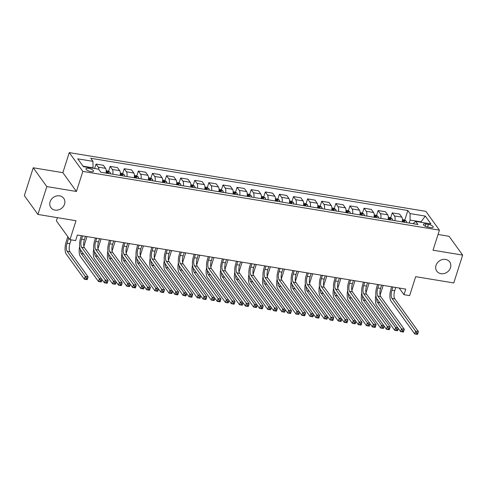 <?xml version="1.0" encoding="UTF-8"?>
<svg xmlns="http://www.w3.org/2000/svg" width="487" height="487" viewBox="0 0 487 487"><rect width="100%" height="100%" fill="white"/><g stroke="black" fill="none" stroke-linecap="round" stroke-linejoin="round"><path stroke-width="0.73" d="M64.546 204.169A7.926 6.836 -35.8 0 1 58.276 209.958A7.926 6.836 -35.8 0 1 50.898 207.62A7.926 6.836 -35.8 0 1 50.1 201.788A7.926 6.836 -35.8 0 1 56.37 196.005A7.926 6.836 -35.8 0 1 63.748 198.343A7.926 6.836 -35.8 0 1 64.546 204.169M450.475 267.747A7.926 6.836 -35.8 0 1 444.205 273.53A7.926 6.836 -35.8 0 1 436.827 271.198A7.926 6.836 -35.8 0 1 436.029 265.366A7.926 6.836 -35.8 0 1 442.306 259.577A7.926 6.836 -35.8 0 1 449.684 261.915A7.926 6.836 -35.8 0 1 450.475 267.747M90.947 171.631A3.963 1.303 17.7 0 0 93.553 171.205A3.963 1.303 17.7 0 0 88.604 168.374A3.963 1.303 17.7 0 0 85.998 168.794A3.963 1.303 17.7 0 0 90.947 171.631M57.411 217.659L56.389 220.855L69.964 239.665L75.607 240.59L77.384 235.02L405.762 289.114L403.985 294.684L409.628 295.615L415.673 276.671L453.762 282.947L462.65 255.091L449.075 236.286L438.05 234.466M33.238 167.784L24.35 195.64L37.925 214.444L46.813 186.588L76.435 191.47L82.839 171.412L69.264 152.608L62.86 172.666L33.238 167.784L46.813 186.588M82.839 171.412L439.426 230.156L425.851 211.346L69.264 152.608M428.414 224.397L425.93 223.99A3.841 1.266 17.7 0 0 423.41 224.397A3.841 1.266 17.7 0 0 428.207 227.143L430.691 227.551A3.841 1.266 17.7 0 0 433.211 227.143A3.841 1.266 17.7 0 0 428.414 224.397L427.58 227.015M421.17 222.309L420.835 221.841L410.115 220.075L410.066 213.586L407.85 210.512L90.752 158.275L92.974 161.349L93.017 167.838L83.052 166.195M410.066 213.586L425.303 216.094L430.952 223.923L415.721 221.408L413.019 223.673M92.974 161.349L77.737 158.841L83.393 166.664L98.624 169.178L100.846 172.252L417.937 224.489L415.721 221.408M69.964 239.665L76.009 220.721L37.925 214.444M439.426 230.156L433.028 250.208L462.65 255.091M399.182 288.03L403.985 294.684M420.707 222.23L425.303 216.094M409.165 223.04L410.115 220.075M92.895 168.234L93.017 167.838M407.85 210.512L404.782 220.118M402.262 221.902A4.955 1.905 -80.6 0 0 401.805 217.147L399.584 214.073L392.248 212.868L390.677 217.792M98.861 169.506A4.955 1.905 -80.6 0 0 98.252 167.144L96.03 164.07L94.612 168.514M96.03 164.07L103.366 165.276L105.588 168.35A4.955 1.905 -80.6 0 1 106.044 173.104M112.814 174.224A4.955 1.905 -80.6 0 0 112.357 169.47L110.135 166.396L108.564 171.321M110.135 166.396L117.47 167.601L119.692 170.675A4.955 1.905 -80.6 0 1 120.149 175.43M126.918 176.544A4.955 1.905 -80.6 0 0 126.462 171.789L124.24 168.715L122.669 173.64M124.24 168.715L131.575 169.926L133.797 173.001A4.955 1.905 -80.6 0 1 134.254 177.755M141.023 178.869A4.955 1.905 -80.6 0 0 140.566 174.115L138.351 171.04L136.774 175.965M138.351 171.04L145.68 172.246L147.902 175.326A4.955 1.905 -80.6 0 1 148.358 180.08M155.134 181.194A4.955 1.905 -80.6 0 0 154.671 176.44L152.455 173.366L150.879 178.291M152.455 173.366L159.791 174.571L162.007 177.645A4.955 1.905 -80.6 0 1 162.463 182.4M169.239 183.52A4.955 1.905 -80.6 0 0 168.776 178.759L166.56 175.685L164.99 180.616M166.56 175.685L173.896 176.897L176.111 179.971A4.955 1.905 -80.6 0 1 176.574 184.725M183.343 185.839A4.955 1.905 -80.6 0 0 182.887 181.085L180.665 178.011L179.094 182.935M180.665 178.011L188 179.222L190.222 182.296A4.955 1.905 -80.6 0 1 190.679 187.051M197.448 188.165A4.955 1.905 -80.6 0 0 196.992 183.41L194.77 180.336L193.199 185.261M194.77 180.336L202.105 181.541L204.327 184.616A4.955 1.905 -80.6 0 1 204.784 189.37M211.553 190.49A4.955 1.905 -80.6 0 0 211.096 185.736L208.874 182.655L207.304 187.586M208.874 182.655L216.21 183.867L218.432 186.941A4.955 1.905 -80.6 0 1 218.888 191.695M225.658 192.809A4.955 1.905 -80.6 0 0 225.201 188.055L222.979 184.981L221.408 189.906M222.979 184.981L230.314 186.192L232.536 189.266A4.955 1.905 -80.6 0 1 232.993 194.021M239.762 195.135A4.955 1.905 -80.6 0 0 239.306 190.38L237.09 187.306L235.513 192.231M237.09 187.306L244.419 188.512L246.641 191.586A4.955 1.905 -80.6 0 1 247.098 196.346M253.873 197.46A4.955 1.905 -80.6 0 0 253.41 192.706L251.195 189.632L249.618 194.557M251.195 189.632L258.53 190.837L260.746 193.911A4.955 1.905 -80.6 0 1 261.209 198.666M267.978 199.78A4.955 1.905 -80.6 0 0 267.521 195.025L265.299 191.951L263.729 196.876M265.299 191.951L272.635 193.162L274.851 196.237A4.955 1.905 -80.6 0 1 275.313 200.991M282.083 202.105A4.955 1.905 -80.6 0 0 281.626 197.351L279.404 194.276L277.834 199.201M279.404 194.276L286.74 195.482L288.961 198.562A4.955 1.905 -80.6 0 1 289.418 203.316M296.187 204.43A4.955 1.905 -80.6 0 0 295.731 199.676L293.509 196.602L291.938 201.527M293.509 196.602L300.844 197.807L303.066 200.881A4.955 1.905 -80.6 0 1 303.523 205.636M310.292 206.756A4.955 1.905 -80.6 0 0 309.835 202.002L307.614 198.921L306.043 203.852M307.614 198.921L314.949 200.133L317.171 203.207A4.955 1.905 -80.6 0 1 317.627 207.961M324.397 209.075A4.955 1.905 -80.6 0 0 323.94 204.321L321.718 201.247L320.148 206.171M321.718 201.247L329.054 202.458L331.276 205.532A4.955 1.905 -80.6 0 1 331.732 210.287M338.502 211.401A4.955 1.905 -80.6 0 0 338.045 206.646L335.829 203.572L334.252 208.497M335.829 203.572L343.165 204.777L345.38 207.852A4.955 1.905 -80.6 0 1 345.837 212.612M352.612 213.726A4.955 1.905 -80.6 0 0 352.15 208.972L349.934 205.898L348.363 210.822M349.934 205.898L357.269 207.103L359.485 210.177A4.955 1.905 -80.6 0 1 359.948 214.931M366.717 216.045A4.955 1.905 -80.6 0 0 366.261 211.291L364.039 208.217L362.468 213.142M364.039 208.217L371.374 209.428L373.59 212.502A4.955 1.905 -80.6 0 1 374.053 217.257M380.822 218.371A4.955 1.905 -80.6 0 0 380.365 213.616L378.143 210.542L376.573 215.467M378.143 210.542L385.479 211.748L387.701 214.828A4.955 1.905 -80.6 0 1 388.157 219.582M394.927 220.696A4.955 1.905 -80.6 0 0 394.47 215.942L392.248 212.868M76.435 191.47L62.86 172.666M392.942 287.001L391.895 290.276A6.191 2.38 -80.6 0 0 391.95 298.385L415.6 331.142L418.418 331.61L417.529 334.392L414.711 333.93L391.061 301.173A9.29 3.567 99.4 0 1 390.976 289.004L391.682 286.794M395.761 287.464L394.714 290.739A6.191 2.38 -80.6 0 0 394.774 298.854L418.418 331.61L417.785 332.962L416.653 332.779L416.3 333.893L417.426 334.082L417.785 332.962M416.3 333.893L414.711 333.93L415.6 331.142L416.653 332.779M417.426 334.082L417.529 334.392M402.414 219.552L404.423 219.887L406.286 221.086A3.281 1.26 99.4 0 1 406.675 222.632M404.527 222.279A3.281 1.26 -80.6 0 0 404.374 221.25L403.017 221.031A3.281 1.26 99.4 0 1 403.175 222.054M383.196 285.394L380.207 294.745A6.191 2.38 -80.6 0 0 380.097 295.116M376.676 298.391A6.191 2.38 -80.6 0 0 377.443 302.397L395.59 327.526L397.94 327.915M397.416 330.466L397.776 329.352L396.643 329.163L396.29 330.277L397.52 330.776L394.701 330.314L376.554 305.179A9.29 3.567 99.4 0 1 375.873 295.299M398.281 328.39L397.52 330.776M396.29 330.277L394.701 330.314L395.59 327.526L396.643 329.163M397.776 329.352L398.244 328.341M378.831 284.676L377.79 287.951A6.191 2.38 -80.6 0 0 377.845 296.066L401.495 328.822L404.313 329.285L403.425 332.067L400.606 331.604L376.956 298.848A9.29 3.567 99.4 0 1 376.871 286.679L377.577 284.469M381.656 285.145L380.609 288.414A6.191 2.38 -80.6 0 0 380.67 296.528L404.313 329.285L403.68 330.643L402.548 330.454L402.195 331.568L403.321 331.757L403.68 330.643M402.195 331.568L400.606 331.604L401.495 328.822L402.548 330.454M403.321 331.757L403.425 332.067M364.726 282.357L363.686 285.625A6.191 2.38 -80.6 0 0 363.74 293.74L387.384 326.497L390.209 326.96L389.32 329.748L386.495 329.279L362.852 296.522A9.29 3.567 99.4 0 1 362.766 284.353L363.472 282.15M367.551 282.819L366.504 286.094A6.191 2.38 -80.6 0 0 366.559 294.203L390.209 326.96L389.57 328.317L388.443 328.135L388.09 329.249L389.216 329.431L389.57 328.317M388.09 329.249L386.495 329.279L387.384 326.497L388.443 328.135M389.216 329.431L389.32 329.748M350.622 280.031L349.581 283.3A6.191 2.38 -80.6 0 0 349.636 291.415L373.279 324.172L376.104 324.634L375.215 327.422L372.391 326.96L348.747 294.203A9.29 3.567 99.4 0 1 348.662 282.034L349.368 279.824M353.44 280.494L352.399 283.769A6.191 2.38 -80.6 0 0 352.454 291.883L376.104 324.634L375.465 325.992L374.339 325.809L373.986 326.923L375.112 327.106L375.465 325.992M373.986 326.923L372.391 326.96L373.279 324.172L374.339 325.809M375.112 327.106L375.215 327.422M388.309 217.226L390.318 217.561L392.181 218.76A3.281 1.26 99.4 0 1 392.571 220.307M390.422 219.954A3.281 1.26 -80.6 0 0 390.27 218.931L388.912 218.706A3.281 1.26 99.4 0 1 389.07 219.728M369.085 283.075L366.102 292.425A6.191 2.38 -80.6 0 0 365.993 292.79M362.572 296.066A6.191 2.38 -80.6 0 0 363.339 300.071L381.485 325.206L383.835 325.59M383.312 328.141L383.665 327.027L382.538 326.838L382.185 327.952L383.415 328.457L380.591 327.988L362.45 302.859A9.29 3.567 99.4 0 1 361.768 292.979M384.176 326.065L383.415 328.457M382.185 327.952L380.591 327.988L381.485 325.206L382.538 326.838M383.665 327.027L384.14 326.016M374.205 214.907L376.214 215.236L378.076 216.441A3.281 1.26 99.4 0 1 378.46 217.981M376.317 217.628A3.281 1.26 -80.6 0 0 376.165 216.605L374.807 216.38A3.281 1.26 99.4 0 1 374.966 217.409M354.98 280.749L351.998 290.1A6.191 2.38 -80.6 0 0 351.888 290.471M348.467 293.746A6.191 2.38 -80.6 0 0 349.234 297.746L367.375 322.881L369.73 323.265M369.207 325.815L369.56 324.701L368.434 324.519L368.081 325.633L369.31 326.132L366.486 325.663L348.345 300.534A9.29 3.567 99.4 0 1 347.663 290.654M370.071 323.739L369.31 326.132M368.081 325.633L366.486 325.663L367.375 322.881L368.434 324.519M369.56 324.701L370.035 323.691M360.1 212.582L362.109 212.91L363.972 214.116A3.281 1.26 99.4 0 1 364.355 215.662M362.212 215.309A3.281 1.26 -80.6 0 0 362.054 214.28L360.703 214.055A3.281 1.26 99.4 0 1 360.861 215.084M340.876 278.424L337.893 287.774A6.191 2.38 -80.6 0 0 337.777 288.146M334.362 291.421A6.191 2.38 -80.6 0 0 335.129 295.426L353.27 320.556L355.626 320.945M355.102 323.49L355.455 322.376L354.329 322.193L353.97 323.307L355.206 323.806L352.381 323.344L334.24 298.208A9.29 3.567 99.4 0 1 333.558 288.328M355.967 321.42L355.206 323.806M353.97 323.307L352.381 323.344L353.27 320.556L354.329 322.193M355.455 322.376L355.93 321.371M336.517 277.706L335.47 280.981A6.191 2.38 -80.6 0 0 335.531 289.089L359.175 321.846L361.999 322.315L361.111 325.097L358.286 324.634L334.642 291.877A9.29 3.567 99.4 0 1 334.557 279.708L335.257 277.499M339.336 278.174L338.295 281.443A6.191 2.38 -80.6 0 0 338.349 289.558L361.999 322.315L361.36 323.672L360.234 323.484L359.875 324.598L361.007 324.786L361.36 323.672M359.875 324.598L358.286 324.634L359.175 321.846L360.234 323.484M361.007 324.786L361.111 325.097M345.995 210.256L348.004 210.591L349.867 211.79A3.281 1.26 99.4 0 1 350.25 213.336M348.108 212.983A3.281 1.26 -80.6 0 0 347.949 211.955L346.598 211.735A3.281 1.26 99.4 0 1 346.75 212.758M326.771 276.105L323.788 285.455A6.191 2.38 -80.6 0 0 323.672 285.82M320.251 289.095A6.191 2.38 -80.6 0 0 321.024 293.101L339.165 318.23L341.515 318.62M340.997 321.17L341.35 320.056L340.224 319.868L339.865 320.982L341.095 321.481L338.276 321.018L320.136 295.883A9.29 3.567 99.4 0 1 319.454 286.003M341.862 319.095L341.095 321.481M339.865 320.982L338.276 321.018L339.165 318.23L340.224 319.868M341.35 320.056L341.825 319.046M322.412 275.386L321.365 278.655A6.191 2.38 -80.6 0 0 321.426 286.77L345.07 319.527L347.888 319.989L347 322.778L344.181 322.309L320.531 289.552A9.29 3.567 99.4 0 1 320.452 277.383L321.152 275.179M325.231 275.849L324.19 279.118A6.191 2.38 -80.6 0 0 324.245 287.233L347.888 319.989L347.255 321.347L346.129 321.158L345.77 322.272L346.902 322.461L347.255 321.347M345.77 322.272L344.181 322.309L345.07 319.527L346.129 321.158M346.902 322.461L347 322.778M308.308 273.061L307.26 276.33A6.191 2.38 -80.6 0 0 307.315 284.445L330.965 317.201L333.784 317.664L332.895 320.452L330.076 319.989L306.426 287.233A9.29 3.567 99.4 0 1 306.341 275.064L307.047 272.854M311.126 273.524L310.085 276.799A6.191 2.38 -80.6 0 0 310.14 284.907L333.784 317.664L333.151 319.022L332.018 318.839L331.665 319.953L332.791 320.136L333.151 319.022M331.665 319.953L330.076 319.989L330.965 317.201L332.018 318.839M332.791 320.136L332.895 320.452M294.197 270.735L293.156 274.011A6.191 2.38 -80.6 0 0 293.211 282.119L316.86 314.876L319.679 315.345L318.79 318.127L315.972 317.664L292.322 284.907A9.29 3.567 99.4 0 1 292.237 272.738L292.943 270.529M297.021 271.204L295.974 274.473A6.191 2.38 -80.6 0 0 296.035 282.588L319.679 315.345L319.046 316.702L317.914 316.513L317.561 317.627L318.687 317.816L319.046 316.702M317.561 317.627L315.972 317.664L316.86 314.876L317.914 316.513M318.687 317.816L318.79 318.127M280.092 268.41L279.051 271.685A6.191 2.38 -80.6 0 0 279.106 279.8L302.756 312.557L305.574 313.019L304.685 315.807L301.867 315.339L278.217 282.582A9.29 3.567 99.4 0 1 278.132 270.413L278.838 268.203M282.917 268.879L281.87 272.148A6.191 2.38 -80.6 0 0 281.924 280.262L305.574 313.019L304.941 314.377L303.809 314.188L303.456 315.302L304.582 315.491L304.941 314.377M303.456 315.302L301.867 315.339L302.756 312.557L303.809 314.188M304.582 315.491L304.685 315.807M265.987 266.091L264.946 269.36A6.191 2.38 -80.6 0 0 265.001 277.474L288.645 310.231L291.47 310.694L290.581 313.482L287.756 313.013L264.112 280.262A9.29 3.567 99.4 0 1 264.027 268.094L264.733 265.884M268.812 266.553L267.765 269.828A6.191 2.38 -80.6 0 0 267.82 277.937L291.47 310.694L290.83 312.051L289.704 311.869L289.351 312.983L290.477 313.165L290.83 312.051M289.351 312.983L287.756 313.013L288.645 310.231L289.704 311.869M290.477 313.165L290.581 313.482M331.891 207.937L333.893 208.266L335.756 209.471A3.281 1.26 99.4 0 1 336.146 211.011M334.003 210.658A3.281 1.26 -80.6 0 0 333.845 209.635L332.493 209.41A3.281 1.26 99.4 0 1 332.645 210.439M312.666 273.779L309.683 283.13A6.191 2.38 -80.6 0 0 309.568 283.501M306.146 286.77A6.191 2.38 -80.6 0 0 306.913 290.776L325.06 315.911L327.41 316.294M326.887 318.845L327.246 317.731L326.113 317.542L325.76 318.656L326.99 319.162L324.172 318.693L306.025 293.564A9.29 3.567 99.4 0 1 305.349 283.684M327.757 316.769L326.99 319.162M325.76 318.656L324.172 318.693L325.06 315.911L326.113 317.542M327.246 317.731L327.721 316.72M317.786 205.611L319.789 205.94L321.651 207.145A3.281 1.26 99.4 0 1 322.041 208.686M319.898 208.333A3.281 1.26 -80.6 0 0 319.74 207.31L318.388 207.085A3.281 1.26 99.4 0 1 318.541 208.113M298.561 271.454L295.572 280.804A6.191 2.38 -80.6 0 0 295.463 281.176M292.042 284.451A6.191 2.38 -80.6 0 0 292.809 288.45L310.956 313.585L313.305 313.975M312.782 316.52L313.141 315.406L312.009 315.223L311.656 316.337L312.885 316.836L310.067 316.373L291.92 291.238A9.29 3.567 99.4 0 1 291.238 281.358M313.646 314.45L312.885 316.836M311.656 316.337L310.067 316.373L310.956 313.585L312.009 315.223M313.141 315.406L313.61 314.395M303.675 203.286L305.684 203.621L307.547 204.82A3.281 1.26 99.4 0 1 307.936 206.366M305.787 206.013A3.281 1.26 -80.6 0 0 305.635 204.984L304.278 204.765A3.281 1.26 99.4 0 1 304.436 205.788M284.451 269.128L281.468 278.479A6.191 2.38 -80.6 0 0 281.358 278.85M277.937 282.125A6.191 2.38 -80.6 0 0 278.704 286.131L296.851 311.26L299.201 311.65M298.677 314.2L299.036 313.086L297.904 312.897L297.551 314.012L298.781 314.511L295.962 314.048L277.815 288.913A9.29 3.567 99.4 0 1 277.133 279.033M299.542 312.124L298.781 314.511M297.551 314.012L295.962 314.048L296.851 311.26L297.904 312.897M299.036 313.086L299.505 312.076M289.57 200.967L291.579 201.295L293.442 202.495A3.281 1.26 99.4 0 1 293.825 204.041M291.683 203.688A3.281 1.26 -80.6 0 0 291.53 202.665L290.173 202.44A3.281 1.26 99.4 0 1 290.331 203.463M270.346 266.809L267.363 276.159A6.191 2.38 -80.6 0 0 267.253 276.525M263.832 279.8A6.191 2.38 -80.6 0 0 264.599 283.805L282.74 308.941L285.096 309.324M284.572 311.875L284.925 310.761L283.799 310.572L283.446 311.686L284.676 312.191L281.851 311.723L263.711 286.593A9.29 3.567 99.4 0 1 263.029 276.713M285.437 309.799L284.676 312.191M283.446 311.686L281.851 311.723L282.74 308.941L283.799 310.572M284.925 310.761L285.4 309.75M275.465 198.641L277.474 198.97L279.337 200.175A3.281 1.26 99.4 0 1 279.721 201.715M277.578 201.362A3.281 1.26 -80.6 0 0 277.426 200.34L276.068 200.114A3.281 1.26 99.4 0 1 276.226 201.143M256.241 264.484L253.258 273.834A6.191 2.38 -80.6 0 0 253.149 274.205M249.728 277.48A6.191 2.38 -80.6 0 0 250.495 281.48L268.635 306.615L270.991 307.005M270.468 309.549L270.821 308.435L269.695 308.253L269.335 309.367L270.571 309.866L267.747 309.403L249.606 284.268A9.29 3.567 99.4 0 1 248.924 274.388M271.332 307.48L270.571 309.866M269.335 309.367L267.747 309.403L268.635 306.615L269.695 308.253M270.821 308.435L271.296 307.425M251.882 263.765L250.835 267.04A6.191 2.38 -80.6 0 0 250.896 275.149L274.54 307.906L277.365 308.368L276.476 311.156L273.651 310.694L250.008 277.937A9.29 3.567 99.4 0 1 249.922 265.768L250.628 263.558M254.701 264.228L253.66 267.503A6.191 2.38 -80.6 0 0 253.715 275.618L277.365 308.368L276.726 309.726L275.599 309.543L275.24 310.657L276.373 310.84L276.726 309.726M275.24 310.657L273.651 310.694L274.54 307.906L275.599 309.543M276.373 310.84L276.476 311.156M261.361 196.316L263.37 196.645L265.232 197.85A3.281 1.26 99.4 0 1 265.616 199.396M263.473 199.043A3.281 1.26 -80.6 0 0 263.315 198.014L261.963 197.795A3.281 1.26 99.4 0 1 262.122 198.818M242.136 262.158L239.154 271.509A6.191 2.38 -80.6 0 0 239.038 271.88M235.623 275.155A6.191 2.38 -80.6 0 0 236.39 279.161L254.531 304.29L256.88 304.679M256.363 307.224L256.716 306.11L255.59 305.927L255.231 307.041L256.466 307.541L253.642 307.078L235.501 281.943A9.29 3.567 99.4 0 1 234.819 272.063M257.227 305.154L256.466 307.541M255.231 307.041L253.642 307.078L254.531 304.29L255.59 305.927M256.716 306.11L257.191 305.106M237.778 261.44L236.731 264.715A6.191 2.38 -80.6 0 0 236.792 272.83L260.435 305.58L263.26 306.049L262.371 308.831L259.547 308.368L235.903 275.612A9.29 3.567 99.4 0 1 235.818 263.443L236.518 261.233M240.596 261.909L239.555 265.178A6.191 2.38 -80.6 0 0 239.61 273.292L263.26 306.049L262.621 307.407L261.495 307.218L261.135 308.332L262.268 308.521L262.621 307.407M261.135 308.332L259.547 308.368L260.435 305.58L261.495 307.218M262.268 308.521L262.371 308.831M247.256 193.99L249.265 194.325L251.122 195.524A3.281 1.26 99.4 0 1 251.511 197.071M249.368 196.718A3.281 1.26 -80.6 0 0 249.21 195.689L247.859 195.47A3.281 1.26 99.4 0 1 248.011 196.492M228.032 259.839L225.049 269.189A6.191 2.38 -80.6 0 0 224.933 269.555M221.512 272.83A6.191 2.38 -80.6 0 0 222.285 276.835L240.426 301.964L242.776 302.354M242.258 304.905L242.611 303.791L241.485 303.602L241.126 304.716L242.356 305.215L239.537 304.752L221.396 279.623A9.29 3.567 99.4 0 1 220.714 269.737M243.123 302.829L242.356 305.215M241.126 304.716L239.537 304.752L240.426 301.964L241.485 303.602M242.611 303.791L243.086 302.78M223.673 259.121L222.626 262.39A6.191 2.38 -80.6 0 0 222.681 270.504L246.331 303.261L249.149 303.724L248.26 306.512L245.442 306.043L221.792 273.286A9.29 3.567 99.4 0 1 221.713 261.117L222.413 258.914M226.492 259.583L225.451 262.852A6.191 2.38 -80.6 0 0 225.505 270.967L249.149 303.724L248.516 305.081L247.39 304.892L247.031 306.006L248.163 306.195L248.516 305.081M247.031 306.006L245.442 306.043L246.331 303.261L247.39 304.892M248.163 306.195L248.26 306.512M233.151 191.671L235.154 192L237.017 193.205A3.281 1.26 99.4 0 1 237.406 194.745M235.264 194.392A3.281 1.26 -80.6 0 0 235.105 193.369L233.754 193.144A3.281 1.26 99.4 0 1 233.906 194.173M213.927 257.513L210.944 266.864A6.191 2.38 -80.6 0 0 210.828 267.235M207.407 270.504A6.191 2.38 -80.6 0 0 208.174 274.51L226.321 299.645L228.671 300.029M228.147 302.579L228.506 301.465L227.374 301.276L227.021 302.397L228.251 302.896L225.432 302.427L207.285 277.298A9.29 3.567 99.4 0 1 206.61 267.418M229.012 300.503L228.251 302.896M227.021 302.397L225.432 302.427L226.321 299.645L227.374 301.276M228.506 301.465L228.981 300.455M209.568 256.795L208.521 260.064A6.191 2.38 -80.6 0 0 208.576 268.179L232.226 300.936L235.044 301.398L234.156 304.186L231.337 303.724L207.687 270.967A9.29 3.567 99.4 0 1 207.602 258.798L208.308 256.588M212.387 257.258L211.34 260.533A6.191 2.38 -80.6 0 0 211.401 268.641L235.044 301.398L234.411 302.756L233.279 302.573L232.926 303.687L234.052 303.87L234.411 302.756M232.926 303.687L231.337 303.724L232.226 300.936L233.279 302.573M234.052 303.87L234.156 304.186M219.047 189.346L221.049 189.674L222.912 190.88A3.281 1.26 99.4 0 1 223.302 192.426M221.159 192.073A3.281 1.26 -80.6 0 0 221.001 191.044L219.649 190.819A3.281 1.26 99.4 0 1 219.801 191.848M199.822 255.188L196.833 264.538A6.191 2.38 -80.6 0 0 196.724 264.91M193.302 268.185A6.191 2.38 -80.6 0 0 194.07 272.184L212.216 297.32L214.566 297.709M214.043 300.254L214.402 299.14L213.269 298.957L212.916 300.071L214.146 300.57L211.328 300.108L193.181 274.972A9.29 3.567 99.4 0 1 192.499 265.092M214.907 298.184L214.146 300.57M212.916 300.071L211.328 300.108L212.216 297.32L213.269 298.957M214.402 299.14L214.87 298.129M195.457 254.47L194.416 257.745A6.191 2.38 -80.6 0 0 194.471 265.853L218.121 298.61L220.94 299.079L220.051 301.861L217.232 301.398L193.583 268.641A9.29 3.567 99.4 0 1 193.497 256.472L194.203 254.263M198.282 254.938L197.235 258.207A6.191 2.38 -80.6 0 0 197.296 266.322L220.94 299.079L220.307 300.436L219.174 300.248L218.821 301.362L219.947 301.55L220.307 300.436M218.821 301.362L217.232 301.398L218.121 298.61L219.174 300.248M219.947 301.55L220.051 301.861M204.936 187.02L206.945 187.355L208.807 188.554A3.281 1.26 99.4 0 1 209.197 190.1M207.048 189.747A3.281 1.26 -80.6 0 0 206.896 188.719L205.538 188.499A3.281 1.26 99.4 0 1 205.697 189.522M185.711 252.863L182.728 262.213A6.191 2.38 -80.6 0 0 182.619 262.584M179.198 265.859A6.191 2.38 -80.6 0 0 179.965 269.865L198.112 294.994L200.461 295.384M199.938 297.934L200.297 296.82L199.165 296.632L198.812 297.746L200.041 298.245L197.223 297.782L179.076 272.647A9.29 3.567 99.4 0 1 178.394 262.767M200.802 295.859L200.041 298.245M198.812 297.746L197.223 297.782L198.112 294.994L199.165 296.632M200.297 296.82L200.766 295.81M181.353 252.15L180.312 255.419A6.191 2.38 -80.6 0 0 180.367 263.534L204.016 296.291L206.835 296.753L205.946 299.542L203.128 299.073L179.478 266.316A9.29 3.567 99.4 0 1 179.393 254.147L180.099 251.943M184.177 252.613L183.13 255.882A6.191 2.38 -80.6 0 0 183.185 263.997L206.835 296.753L206.202 298.111L205.07 297.922L204.717 299.036L205.843 299.225L206.202 298.111M204.717 299.036L203.128 299.073L204.016 296.291L205.07 297.922M205.843 299.225L205.946 299.542M190.831 184.701L192.84 185.03L194.703 186.229A3.281 1.26 99.4 0 1 195.086 187.775M192.943 187.422A3.281 1.26 -80.6 0 0 192.791 186.399L191.434 186.174A3.281 1.26 99.4 0 1 191.592 187.197M171.607 250.543L168.624 259.894A6.191 2.38 -80.6 0 0 168.514 260.259M165.093 263.534A6.191 2.38 -80.6 0 0 165.86 267.54L184.001 292.675L186.357 293.058M185.833 295.609L186.186 294.495L185.06 294.306L184.707 295.42L185.937 295.926L183.112 295.457L164.971 270.328A9.29 3.567 99.4 0 1 164.289 260.448M186.698 293.533L185.937 295.926M184.707 295.42L183.112 295.457L184.001 292.675L185.06 294.306M186.186 294.495L186.661 293.484M167.248 249.825L166.207 253.094A6.191 2.38 -80.6 0 0 166.262 261.209L189.906 293.965L192.73 294.428L191.841 297.216L189.017 296.753L165.373 263.997A9.29 3.567 99.4 0 1 165.288 251.828L165.994 249.618M170.073 250.288L169.026 253.563A6.191 2.38 -80.6 0 0 169.08 261.671L192.73 294.428L192.091 295.786L190.965 295.603L190.612 296.717L191.738 296.9L192.091 295.786M190.612 296.717L189.017 296.753L189.906 293.965L190.965 295.603M191.738 296.9L191.841 297.216M153.143 247.499L152.096 250.775A6.191 2.38 -80.6 0 0 152.157 258.883L175.801 291.64L178.626 292.109L177.737 294.891L174.912 294.428L151.268 261.671A9.29 3.567 99.4 0 1 151.183 249.502L151.889 247.293M155.962 247.962L154.921 251.237A6.191 2.38 -80.6 0 0 154.976 259.352L178.626 292.109L177.986 293.46L176.86 293.277L176.501 294.392L177.633 294.574L177.986 293.46M176.501 294.392L174.912 294.428L175.801 291.64L176.86 293.277M177.633 294.574L177.737 294.891M139.038 245.174L137.991 248.449A6.191 2.38 -80.6 0 0 138.052 256.564L161.696 289.315L164.521 289.783L163.632 292.565L160.807 292.103L137.164 259.346A9.29 3.567 99.4 0 1 137.078 247.177L137.778 244.967M141.857 245.643L140.816 248.912A6.191 2.38 -80.6 0 0 140.871 257.026L164.521 289.783L163.882 291.141L162.755 290.952L162.396 292.066L163.529 292.255L163.882 291.141M162.396 292.066L160.807 292.103L161.696 289.315L162.755 290.952M163.529 292.255L163.632 292.565M124.934 242.855L123.887 246.124A6.191 2.38 -80.6 0 0 123.942 254.238L147.591 286.995L150.41 287.458L149.521 290.246L146.703 289.777L123.053 257.02A9.29 3.567 99.4 0 1 122.968 244.851L123.674 242.648M127.752 243.317L126.711 246.592A6.191 2.38 -80.6 0 0 126.766 254.701L150.41 287.458L149.777 288.815L148.651 288.627L148.292 289.747L149.424 289.929L149.777 288.815M148.292 289.747L146.703 289.777L147.591 286.995L148.651 288.627M149.424 289.929L149.521 290.246M110.829 240.529L109.782 243.798A6.191 2.38 -80.6 0 0 109.837 251.913L133.487 284.67L136.305 285.132L135.416 287.92L132.598 287.458L108.948 254.701A9.29 3.567 99.4 0 1 108.863 242.532L109.569 240.322M113.648 240.992L112.6 244.267A6.191 2.38 -80.6 0 0 112.661 252.376L136.305 285.132L135.672 286.49L134.54 286.307L134.187 287.421L135.313 287.604L135.672 286.49M134.187 287.421L132.598 287.458L133.487 284.67L134.54 286.307M135.313 287.604L135.416 287.92M176.726 182.375L178.735 182.704L180.598 183.909A3.281 1.26 99.4 0 1 180.981 185.45M178.839 185.097A3.281 1.26 -80.6 0 0 178.686 184.074L177.329 183.849A3.281 1.26 99.4 0 1 177.487 184.877M157.502 248.218L154.519 257.568A6.191 2.38 -80.6 0 0 154.409 257.94M150.988 261.215A6.191 2.38 -80.6 0 0 151.755 265.214L169.896 290.349L172.252 290.739M171.728 293.284L172.081 292.17L170.955 291.987L170.596 293.101L171.832 293.6L169.007 293.137L150.867 268.002A9.29 3.567 99.4 0 1 150.185 258.122M172.593 291.214L171.832 293.6M170.596 293.101L169.007 293.137L169.896 290.349L170.955 291.987M172.081 292.17L172.556 291.159M162.621 180.05L164.63 180.379L166.493 181.584A3.281 1.26 99.4 0 1 166.877 183.13M164.734 182.777A3.281 1.26 -80.6 0 0 164.576 181.748L163.224 181.529A3.281 1.26 99.4 0 1 163.382 182.552M143.397 245.892L140.414 255.243A6.191 2.38 -80.6 0 0 140.299 255.614M136.884 258.889A6.191 2.38 -80.6 0 0 137.651 262.895L155.791 288.024L158.141 288.414M157.624 290.964L157.977 289.844L156.851 289.662L156.491 290.776L157.727 291.275L154.903 290.812L136.762 265.677A9.29 3.567 99.4 0 1 136.08 255.797M158.488 288.888L157.727 291.275M156.491 290.776L154.903 290.812L155.791 288.024L156.851 289.662M157.977 289.844L158.452 288.84M148.517 177.725L150.526 178.059L152.382 179.259A3.281 1.26 99.4 0 1 152.772 180.805M150.629 180.452A3.281 1.26 -80.6 0 0 150.471 179.429L149.119 179.204A3.281 1.26 99.4 0 1 149.272 180.227M129.292 243.573L126.31 252.923A6.191 2.38 -80.6 0 0 126.194 253.289M122.773 256.564A6.191 2.38 -80.6 0 0 123.546 260.569L141.687 285.705L144.036 286.088M143.519 288.639L143.872 287.525L142.746 287.336L142.387 288.45L143.616 288.949L140.798 288.487L122.651 263.357A9.29 3.567 99.4 0 1 121.975 253.477M144.383 286.563L143.616 288.949M142.387 288.45L140.798 288.487L141.687 285.705L142.746 287.336M143.872 287.525L144.347 286.514M134.412 175.405L136.415 175.734L138.278 176.939A3.281 1.26 99.4 0 1 138.667 178.479M136.524 178.126A3.281 1.26 -80.6 0 0 136.366 177.104L135.015 176.878A3.281 1.26 99.4 0 1 135.167 177.907M115.188 241.248L112.205 250.598A6.191 2.38 -80.6 0 0 112.089 250.969M108.668 254.244A6.191 2.38 -80.6 0 0 109.435 258.244L127.582 283.379L129.932 283.763M129.408 286.313L129.767 285.199L128.635 285.017L128.282 286.131L129.512 286.63L126.693 286.161L108.546 261.032A9.29 3.567 99.4 0 1 107.87 251.152M130.273 284.238L129.512 286.63M128.282 286.131L126.693 286.161L127.582 283.379L128.635 285.017M129.767 285.199L130.242 284.189M120.307 173.08L122.31 173.409L124.173 174.614A3.281 1.26 99.4 0 1 124.562 176.16M122.42 175.807A3.281 1.26 -80.6 0 0 122.261 174.778L120.91 174.553A3.281 1.26 99.4 0 1 121.062 175.582M101.083 238.922L98.094 248.273A6.191 2.38 -80.6 0 0 97.984 248.644M94.563 251.919A6.191 2.38 -80.6 0 0 95.33 255.925L113.477 281.054L115.827 281.443M115.303 283.988L115.663 282.874L114.53 282.691L114.177 283.805L115.407 284.305L112.588 283.842L94.441 258.707A9.29 3.567 99.4 0 1 93.76 248.827M116.168 281.918L115.407 284.305M114.177 283.805L112.588 283.842L113.477 281.054L114.53 282.691M115.663 282.874L116.131 281.87M96.718 238.204L95.677 241.479A6.191 2.38 -80.6 0 0 95.732 249.588L119.382 282.344L122.2 282.813L121.312 285.595L118.493 285.132L94.843 252.376A9.29 3.567 99.4 0 1 94.758 240.207L95.464 237.997M99.543 238.673L98.496 241.942A6.191 2.38 -80.6 0 0 98.557 250.056L122.2 282.813L121.567 284.171L120.435 283.982L120.082 285.096L121.208 285.285L121.567 284.171M120.082 285.096L118.493 285.132L119.382 282.344L120.435 283.982M121.208 285.285L121.312 285.595M106.196 170.754L108.205 171.089L110.068 172.288A3.281 1.26 99.4 0 1 110.458 173.835M108.309 173.482A3.281 1.26 -80.6 0 0 108.157 172.453L106.799 172.234A3.281 1.26 99.4 0 1 106.957 173.256M86.972 236.603L83.989 245.947A6.191 2.38 -80.6 0 0 83.88 246.319M80.458 249.594A6.191 2.38 -80.6 0 0 81.226 253.599L99.372 278.728L101.722 279.118M101.199 281.669L101.552 280.555L100.425 280.366L100.072 281.48L101.302 281.979L98.484 281.516L80.337 256.381A9.29 3.567 99.4 0 1 79.655 246.501M102.063 279.593L101.302 281.979M100.072 281.48L98.484 281.516L99.372 278.728L100.425 280.366M101.552 280.555L102.026 279.544M82.613 235.885L81.573 239.154A6.191 2.38 -80.6 0 0 81.627 247.268L105.277 280.025L108.096 280.488L107.207 283.276L104.382 282.807L80.739 250.05A9.29 3.567 99.4 0 1 80.653 237.881L81.359 235.678M85.438 236.347L84.391 239.616A6.191 2.38 -80.6 0 0 84.446 247.731L108.096 280.488L107.457 281.845L106.33 281.656L105.977 282.77L107.103 282.959L107.457 281.845M105.977 282.77L104.382 282.807L105.277 280.025L106.33 281.656M107.103 282.959L107.207 283.276M68.728 237.948L67.066 243.159A6.191 2.38 -80.6 0 0 67.121 251.274L85.262 276.409L88.086 276.872L87.197 279.66L84.373 279.191L66.232 254.062A9.29 3.567 99.4 0 1 66.147 241.893L67.809 236.676M71.09 239.847L69.885 243.628A6.191 2.38 -80.6 0 0 69.939 251.736L88.086 276.872L87.447 278.229L86.321 278.04L85.968 279.154L87.094 279.343L87.447 278.229M85.968 279.154L84.373 279.191L85.262 276.409L86.321 278.04M87.094 279.343L87.197 279.66M394.47 215.942L401.805 217.147M380.365 213.616L387.701 214.828M366.261 211.291L373.59 212.502M352.15 208.972L359.485 210.177M338.045 206.646L345.38 207.852M323.94 204.321L331.276 205.532M309.835 202.002L317.171 203.207M295.731 199.676L303.066 200.881M281.626 197.351L288.961 198.562M267.521 195.025L274.851 196.237M253.41 192.706L260.746 193.911M239.306 190.38L246.641 191.586M225.201 188.055L232.536 189.266M211.096 185.736L218.432 186.941M196.992 183.41L204.327 184.616M182.887 181.085L190.222 182.296M168.776 178.759L176.111 179.971M154.671 176.44L162.007 177.645M140.566 174.115L147.902 175.326M126.462 171.789L133.797 173.001M112.357 169.47L119.692 170.675M98.252 167.144L105.588 168.35M425.23 226.187L425.93 223.99M394.714 290.739L391.895 290.276M394.774 298.854L391.95 298.385M406.237 221.055L402.414 220.428M379.799 302.78L377.443 302.397M404.07 222.2L404.374 221.25M380.609 288.414L377.79 287.951M380.67 296.528L377.845 296.066M366.504 286.094L363.686 285.625M366.559 294.203L363.74 293.74M352.399 283.769L349.581 283.3M352.454 291.883L349.636 291.415M392.132 218.73L388.309 218.103M365.688 300.461L363.339 300.071M389.965 219.881L390.27 218.931M378.028 216.411L374.205 215.778M351.584 298.135L349.234 297.746M375.861 217.555L376.165 216.605M363.923 214.085L360.1 213.452M337.479 295.81L335.129 295.426M361.756 215.23L362.054 214.28M338.295 281.443L335.47 280.981M338.349 289.558L335.531 289.089M349.818 211.76L345.995 211.133M323.374 293.484L321.024 293.101M347.651 212.904L347.949 211.955M324.19 279.118L321.365 278.655M324.245 287.233L321.426 286.77M310.085 276.799L307.26 276.33M310.14 284.907L307.315 284.445M295.974 274.473L293.156 274.011M296.035 282.588L293.211 282.119M281.87 272.148L279.051 271.685M281.924 280.262L279.106 279.8M267.765 269.828L264.946 269.36M267.82 277.937L265.001 277.474M335.713 209.44L331.884 208.807M309.269 291.165L306.913 290.776M333.54 210.585L333.845 209.635M321.609 207.115L317.78 206.482M295.165 288.84L292.809 288.45M319.435 208.259L319.74 207.31M307.498 204.79L303.675 204.163M281.054 286.514L278.704 286.131M305.331 205.934L305.635 204.984M293.393 202.464L289.57 201.837M266.949 284.195L264.599 283.805M291.226 203.615L291.53 202.665M279.288 200.145L275.465 199.512M252.844 281.87L250.495 281.48M277.121 201.289L277.426 200.34M253.66 267.503L250.835 267.04M253.715 275.618L250.896 275.149M265.184 197.819L261.361 197.192M238.74 279.544L236.39 279.161M263.017 198.964L263.315 198.014M239.555 265.178L236.731 264.715M239.61 273.292L236.792 272.83M251.079 195.494L247.256 194.867M224.635 277.225L222.285 276.835M248.906 196.645L249.21 195.689M225.451 262.852L222.626 262.39M225.505 270.967L222.681 270.504M236.974 193.175L233.145 192.542M210.53 274.899L208.174 274.51M234.801 194.319L235.105 193.369M211.34 260.533L208.521 260.064M211.401 268.641L208.576 268.179M222.869 190.849L219.04 190.216M196.425 272.574L194.07 272.184M220.696 191.994L221.001 191.044M197.235 258.207L194.416 257.745M197.296 266.322L194.471 265.853M208.759 188.524L204.936 187.897M182.315 270.248L179.965 269.865M206.591 189.668L206.896 188.719M183.13 255.882L180.312 255.419M183.185 263.997L180.367 263.534M194.654 186.198L190.831 185.571M168.21 267.929L165.86 267.54M192.487 187.349L192.791 186.399M169.026 253.563L166.207 253.094M169.08 261.671L166.262 261.209M154.921 251.237L152.096 250.775M154.976 259.352L152.157 258.883M140.816 248.912L137.991 248.449M140.871 257.026L138.052 256.564M126.711 246.592L123.887 246.124M126.766 254.701L123.942 254.238M112.6 244.267L109.782 243.798M112.661 252.376L109.837 251.913M180.549 183.879L176.726 183.246M154.105 265.604L151.755 265.214M178.382 185.023L178.686 184.074M166.444 181.554L162.621 180.927M140 263.278L137.651 262.895M164.277 182.698L164.576 181.748M152.34 179.228L148.517 178.601M125.896 260.959L123.546 260.569M150.166 180.379L150.471 179.429M138.235 176.909L134.406 176.276M111.791 258.634L109.435 258.244M136.062 178.053L136.366 177.104M124.13 174.583L120.301 173.95M97.686 256.308L95.33 255.925M121.957 175.728L122.261 174.778M98.496 241.942L95.677 241.479M98.557 250.056L95.732 249.588M110.019 172.258L106.196 171.631M83.575 253.983L81.226 253.599M107.852 173.402L108.157 172.453M84.391 239.616L81.573 239.154M84.446 247.731L81.627 247.268M69.885 243.628L67.066 243.159M69.939 251.736L67.121 251.274"/></g></svg>
